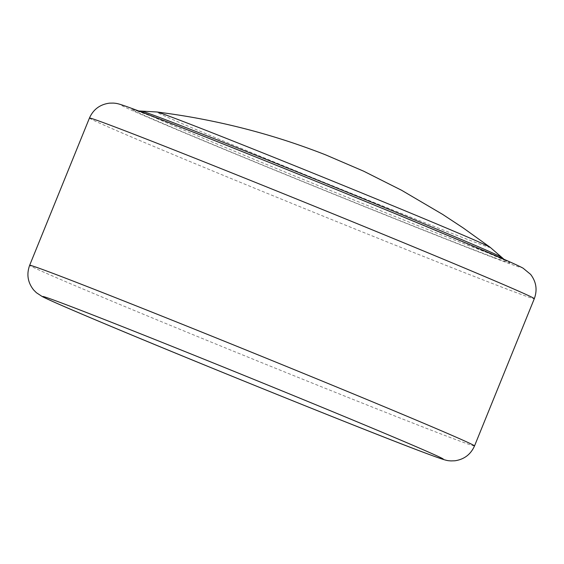 <?xml version="1.0" encoding="UTF-8"?>
<svg xmlns="http://www.w3.org/2000/svg" width="564" height="564" viewBox="0 0 564 564"><rect width="100%" height="100%" fill="white"/><g stroke="black" fill="none" stroke-linecap="round" stroke-linejoin="round"><path stroke-width="0.42" stroke-dasharray="2.82 2.11" d="M490.179 247.314A180.05 2.2 22.1 0 1 468.141 239.651A180.05 2.2 22.1 0 1 240.377 148.057A180.05 2.2 22.1 0 1 156.898 111.982M474.521 445.934A240.067 2.933 22.1 0 1 444.947 435.486A240.067 2.933 22.1 0 1 194.199 335.164A240.067 2.933 22.1 0 1 29.659 265.291M89.443 118.052A240.067 2.933 -157.9 0 0 253.99 187.932A240.067 2.933 -157.9 0 0 504.731 288.246A240.067 2.933 -157.9 0 0 534.305 298.694M494.48 258.016A216.061 2.637 22.1 0 1 221.158 148.106A216.061 2.637 22.1 0 1 147.338 114.245A216.061 2.637 22.1 0 1 420.652 224.155A216.061 2.637 22.1 0 1 494.48 258.016M501.96 257.522A194.693 2.376 22.1 0 1 478.025 249.147A194.693 2.376 22.1 0 1 272.172 166.761A194.693 2.376 22.1 0 1 141.338 111.087M156.975 118.236A204.055 2.496 22.1 0 1 415.111 222.047A204.055 2.496 22.1 0 1 484.836 254.026A204.055 2.496 22.1 0 1 226.7 150.221A204.055 2.496 22.1 0 1 156.975 118.236M138.737 110.981L135.586 110.431L157.455 118.426C203.421 135.882 319.971 182.701 405.565 218.099L461.648 241.484L506.542 261.061L503.899 259.257"/><path stroke-width="0.85" d="M406.616 211.437A180.05 2.2 22.1 0 1 490.179 247.314L463.164 227.912L442.592 214.362L401.617 190.287L363.674 171.195L326.006 155.022C323.609 154.028 304.807 146.703 285.074 140.365C257.424 131.461 229.358 124.313 200.862 118.912C187.593 116.36 172.936 114.048 156.898 111.982A180.05 2.2 22.1 0 1 178.858 119.843A180.05 2.2 22.1 0 1 406.616 211.437M474.521 445.934C470.707 454.457 464.165 459.413 454.88 460.788L450.84 460.908C446.871 460.45 448.732 461.944 417.106 449.931C360.544 428.478 205.881 366.085 115.803 328.396C79.2 313.083 51.12 301.12 42.272 296.565L36.392 292.709L33.664 289.981C27.728 282.472 26.395 274.238 29.659 265.291A240.067 2.933 22.1 0 1 59.234 275.74A240.067 2.933 22.1 0 1 309.974 376.054A240.067 2.933 22.1 0 1 474.521 445.934L534.305 298.694A240.067 2.933 -157.9 0 0 369.758 228.815A240.067 2.933 -157.9 0 0 119.018 128.5A240.067 2.933 -157.9 0 0 89.443 118.052C93.342 109.36 100.04 104.396 109.529 103.149L113.392 103.092C117.883 103.508 117.982 103.127 146.859 114.055C203.343 135.48 357.639 197.724 447.774 235.435C491.068 253.476 516.166 264.382 523.075 268.168L530.611 274.379C536.286 281.831 537.513 289.938 534.305 298.694M69.485 305.963A216.061 2.637 -157.9 0 0 143.312 339.824A216.061 2.637 -157.9 0 0 416.627 449.741A216.061 2.637 -157.9 0 0 342.799 415.879A216.061 2.637 -157.9 0 0 69.485 305.963M156.898 111.982L141.338 111.087A194.693 2.376 22.1 0 1 165.217 119.589A194.693 2.376 22.1 0 1 366.05 199.917A194.693 2.376 22.1 0 1 501.96 257.522L490.179 247.314M503.899 259.257L501.96 257.522M29.659 265.291L89.443 118.052M141.338 111.087L138.737 110.981"/></g></svg>
